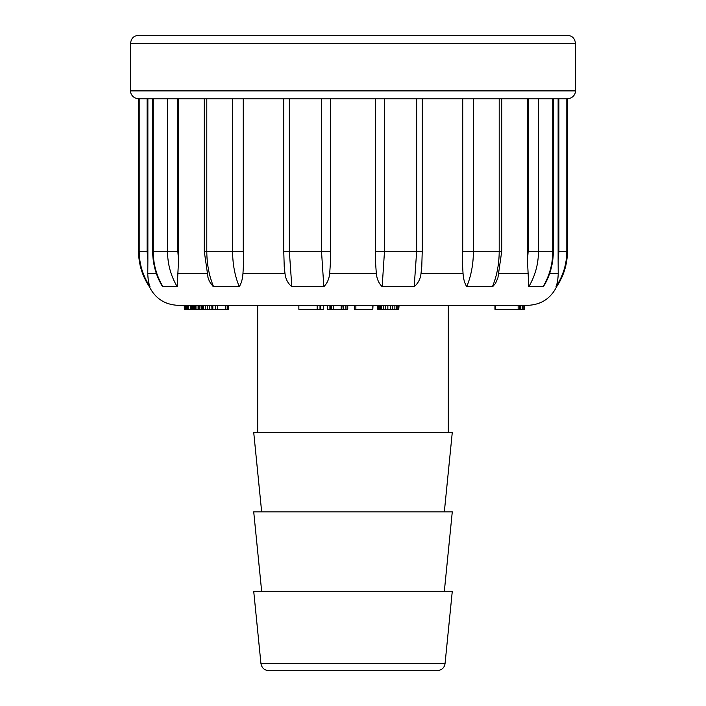 <?xml version="1.0" encoding="UTF-8"?>
<svg xmlns="http://www.w3.org/2000/svg" width="706" height="706" viewBox="0 0 706 706"><rect width="100%" height="100%" fill="white"/><g stroke="black" fill="none" stroke-linecap="round" stroke-linejoin="round"><path stroke-width="1.06" d="M257.69 432.425L257.69 305.345M261.661 511.85L253.719 432.425L452.281 432.425L444.339 511.85M261.661 591.275L253.719 511.85L452.281 511.85L444.339 591.275M437.155 670.7L268.845 670.7C264.388 670.329 261.758 667.947 260.946 663.552L253.719 591.275L452.281 591.275L445.054 663.552C444.418 667.788 441.779 670.17 437.155 670.7L408.597 670.7M188.855 305.345L188.52 309.316L188.855 305.345M343.487 309.316L341.192 309.316L341.192 305.345L333.629 305.345L333.629 309.316L331.326 309.316L331.326 305.345M575.39 90.897L575.39 43.242L130.61 43.242L130.61 90.897L575.39 90.897C575.787 92.495 574.163 98.213 567.447 98.84L566.812 98.84L566.812 251.283L567.447 251.283C567.368 264.15 563.776 275.949 556.672 286.68C550.68 298.559 541.034 304.78 527.735 305.345L178.265 305.345C164.966 304.78 155.32 298.559 149.328 286.68L149.99 286.68C142.868 275.922 139.267 264.123 139.188 251.283C139.267 264.123 142.868 275.922 149.99 286.68C148.666 283.433 147.933 279.064 147.775 273.575L156.37 273.575M522.405 305.345L522.405 309.316L520.198 309.316L520.198 305.345L519.66 309.316L519.66 305.345M556.672 286.68L556.01 286.68C557.334 283.433 558.067 279.064 558.225 273.575L558.128 260.479L558.896 251.283L558.896 98.84M553.336 98.84L553.336 251.283C553.266 263.294 550.362 274.431 544.644 284.703L543.029 286.68L528.785 286.68L527.47 260.479L528.167 251.283L528.167 98.84M497.915 277.793L495.568 283.362L492.673 286.645L466.737 286.68C464.654 283.433 463.427 279.064 463.048 273.575L462.262 260.479L462.739 251.283L462.739 98.84M421.8 266.286L421.005 273.575C420.361 279.064 418.084 283.433 414.184 286.68L382.167 286.68C378.84 283.433 376.889 279.064 376.324 273.575L375.415 260.479L375.583 98.84M330.417 98.84L330.584 260.479L329.676 273.575C329.102 279.064 327.152 283.433 323.833 286.68L291.816 286.68C287.907 283.433 285.63 279.064 284.995 273.575L284.2 266.286M243.261 98.84L243.261 251.283L243.738 260.479L242.952 273.575C242.564 279.064 241.337 283.433 239.263 286.68L213.203 286.601L209.505 281.57L207.811 276.893M177.833 98.84L177.833 251.283L178.53 260.479L177.215 286.68L162.971 286.68L161.136 284.315M130.61 90.897C130.213 92.495 131.837 98.213 138.552 98.84L153.202 98.84L153.202 251.283L152.664 251.283C152.734 263.303 155.638 274.44 161.356 284.712L161.656 285.224M153.202 98.84L206.796 98.84L206.796 251.283L204.263 251.283L208.085 277.793L209.444 281.438M147.104 98.84L147.104 251.283L147.872 260.479L147.872 98.84M147.872 260.479L147.775 273.575M178.53 260.479L178.53 98.84M243.738 260.479L243.738 98.84M566.812 98.84L206.796 98.84M330.584 260.479L330.584 98.84M375.415 98.84L375.415 260.479M462.262 98.84L462.262 260.479M527.47 98.84L527.47 260.479M558.128 98.84L558.128 260.479M130.61 43.242C131.078 38.415 133.725 35.768 138.552 35.3L567.447 35.3C572.275 35.768 574.922 38.415 575.39 43.242M558.896 251.283L566.812 251.283C566.733 264.123 563.132 275.922 556.01 286.68M538.484 98.84L538.484 251.283C538.413 264.123 535.174 275.922 528.785 286.68M543.029 286.68C549.471 275.922 552.727 264.123 552.798 251.283L552.798 98.84M473.408 98.84L473.408 251.283C473.364 264.123 471.14 275.922 466.737 286.68M492.409 286.68C496.892 275.922 499.16 264.123 499.204 251.283L499.204 98.84M384.496 98.84L384.496 251.283L382.167 286.68M414.184 286.68L416.664 251.283L416.664 98.84M289.336 98.84L289.336 251.283L291.816 286.68M323.833 286.68L321.504 251.283L321.504 98.84M239.263 286.68C234.86 275.922 232.636 264.123 232.592 251.283L206.796 251.283C206.84 264.123 209.108 275.922 213.591 286.68M177.215 286.68C170.826 275.922 167.587 264.123 167.516 251.283L153.202 251.283C153.273 264.123 156.529 275.922 162.971 286.68M298.859 305.345L298.859 309.316L317.17 309.316L317.17 305.345M372.812 305.345L372.812 309.316L373.024 305.345M372.812 309.316L355.877 309.316L355.877 305.345M355.877 309.316L354.518 309.316L354.518 305.345M354.518 309.316L354.403 305.345M331.326 309.316L327.39 309.316L327.39 305.345M345.975 305.345L345.975 309.316L347.74 309.316L347.74 305.345M345.975 309.316L345.719 305.345M345.719 309.316L343.195 309.316L343.195 305.345M343.195 309.316L342.825 305.345M341.192 309.316L333.629 309.316M330.664 309.316L330.664 305.345M329.914 309.316L329.914 305.345M398.749 305.345L398.749 309.316L399.075 305.345M398.749 309.316L397.902 309.316L397.902 305.345M397.902 309.316L396.587 309.316L396.587 305.345M396.587 309.316L394.866 309.316L394.866 305.345M394.866 309.316L392.739 309.316L392.739 305.345M392.739 309.316L390.294 309.316L390.294 305.345M390.294 309.316L387.85 309.316L387.85 305.345M387.85 309.316L385.494 309.316L385.494 305.345M385.494 309.316L383.42 309.316L383.42 305.345M383.42 309.316L381.611 309.316L381.611 305.345M381.611 309.316L380.181 309.316L380.181 305.345M380.181 309.316L379.096 309.316L379.096 305.345M379.096 309.316L378.292 309.316L378.292 305.345M378.292 309.316L377.789 309.316L377.789 305.345M377.789 309.316L377.648 305.345M323.286 305.345L323.286 309.316L317.17 309.316M320.842 309.316L320.842 305.345M228.77 305.345L228.77 309.316L225.443 309.316L225.443 305.345M225.443 309.316L217.607 309.316L217.607 305.345M217.607 309.316L215.665 309.316L215.665 305.345M215.665 309.316L212.833 309.316L212.833 305.345M212.833 309.316L212.488 305.345M212.488 309.316L211.959 309.316L211.959 305.345M211.959 309.316L211.809 305.345M211.809 309.316L209.611 309.316L209.611 305.345M209.611 309.316L207.458 309.316L207.458 305.345M207.458 309.316L205.42 309.316L205.42 305.345M205.42 309.316L203.672 309.316L203.672 305.345M203.672 309.316L202.243 309.316L202.243 305.345M202.243 309.316L201.307 309.316L201.307 305.345M201.307 309.316L201.086 305.345M519.66 309.316L495.48 309.316L495.48 305.345M518.142 309.316L518.142 305.345M495.48 309.316L494.95 309.316L494.95 305.345M520.225 309.316L520.225 305.345M201.148 309.316L199.816 309.316L199.816 305.345M199.816 309.316L198.351 309.316L198.351 305.345M198.351 309.316L196.956 309.316L196.956 305.345M196.956 309.316L195.659 309.316L195.659 305.345M195.659 309.316L194.441 309.316L194.441 305.345M194.441 309.316L193.294 309.316L193.294 305.345M193.294 309.316L192.297 309.316L192.297 305.345M192.297 309.316L191.458 309.316L191.458 305.345M191.458 309.316L190.796 309.316L190.796 305.345M190.796 309.316L190.285 309.316L190.285 305.345M190.285 309.316L188.855 309.316M522.211 309.316L522.211 305.345M523.87 305.345L523.87 309.316L524.073 305.345M523.87 309.316L522.025 309.316M189.314 309.316L187.478 309.316L187.478 305.345M187.478 309.316L186.163 309.316L186.163 305.345M186.163 309.316L185.449 309.316L185.449 305.345M185.731 309.316L184.857 309.316L184.857 305.345M184.857 309.316L184.363 309.316L184.363 305.345M184.363 309.316L184.248 305.345M524.532 305.345L524.532 309.316L524.54 305.345M524.532 309.316L524.002 309.316M228.02 309.316L228.02 305.345M227.164 309.316L227.164 305.345M260.946 663.552L445.054 663.552M549.63 273.575L558.225 273.575M499.071 273.575L527.964 273.575M421.005 273.575L463.048 273.575M329.676 273.575L376.324 273.575M242.952 273.575L284.995 273.575M178.036 273.575L206.867 273.575M528.167 251.283L553.336 251.283M462.739 251.283L501.737 251.283L497.924 277.785M375.583 251.283L422.241 251.283L421.764 266.85M283.759 98.84L283.759 251.283L330.417 251.283M243.261 251.283L232.592 251.283L232.592 98.84M177.833 251.283L167.516 251.283L167.516 98.84M138.552 98.84L138.552 251.283L139.188 251.283L139.188 98.84M147.104 251.283L139.188 251.283M448.31 432.425L448.31 305.345M567.447 98.84L567.447 251.283M501.737 98.84L501.737 251.283M422.241 98.84L422.241 251.283M283.759 251.283L284.236 266.85M204.263 98.84L204.263 251.283M152.664 98.84L152.664 251.283M138.552 251.283C138.632 264.15 142.224 275.949 149.328 286.68M207.82 276.911L208.076 277.785M320.012 309.316L320.012 305.345"/></g></svg>
